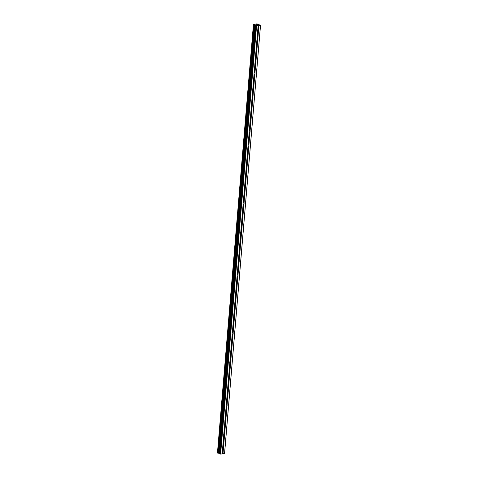<?xml version="1.0" encoding="UTF-8"?>
<svg xmlns="http://www.w3.org/2000/svg" width="478" height="478" viewBox="0 0 478 478"><rect width="100%" height="100%" fill="white"/><g stroke="black" fill="none" stroke-linecap="round" stroke-linejoin="round"><path stroke-width="0.72" d="M258.634 30.174A0.621 0.466 -68.5 0 1 258.526 30.508L258.335 30.628A0.621 0.466 -68.5 0 1 257.714 30.7L257.702 30.604A0.621 0.466 -68.5 0 1 257.762 29.953L257.791 29.767A0.621 0.466 -68.5 0 1 258.413 29.696L258.58 29.857A0.621 0.466 -68.5 0 1 258.634 30.174M257.421 44.615A0.621 0.466 -68.5 0 1 257.313 44.95L257.122 45.069A0.621 0.466 -68.5 0 1 256.501 45.141L256.489 45.046A0.621 0.466 -68.5 0 1 256.549 44.394L256.578 44.209A0.621 0.466 -68.5 0 1 257.2 44.137L257.367 44.299A0.621 0.466 -68.5 0 1 257.421 44.615M256.208 59.057A0.621 0.466 -68.5 0 1 256.1 59.392L255.909 59.511A0.621 0.466 -68.5 0 1 255.288 59.583L255.282 59.487A0.621 0.466 -68.5 0 1 255.336 58.836L255.366 58.651A0.621 0.466 -68.5 0 1 255.987 58.579L256.154 58.74A0.621 0.466 -68.5 0 1 256.208 59.057M254.995 73.498A0.621 0.466 -68.5 0 1 254.888 73.833L254.696 73.959A0.621 0.466 -68.5 0 1 254.075 74.024L254.069 73.929A0.621 0.466 -68.5 0 1 254.123 73.283L254.153 73.092A0.621 0.466 -68.5 0 1 254.774 73.02L254.941 73.188A0.621 0.466 -68.5 0 1 254.995 73.498M253.782 87.946A0.621 0.466 -68.5 0 1 253.675 88.275L253.483 88.4A0.621 0.466 -68.5 0 1 252.862 88.472L252.856 88.37A0.621 0.466 -68.5 0 1 252.91 87.725L252.94 87.54A0.621 0.466 -68.5 0 1 253.561 87.468L253.728 87.629A0.621 0.466 -68.5 0 1 253.782 87.946M252.569 102.388A0.621 0.466 -68.5 0 1 252.462 102.716L252.27 102.842A0.621 0.466 -68.5 0 1 251.649 102.913L251.643 102.812A0.621 0.466 -68.5 0 1 251.697 102.167L251.727 101.981A0.621 0.466 -68.5 0 1 252.348 101.91L252.515 102.071A0.621 0.466 -68.5 0 1 252.569 102.388M251.356 116.829A0.621 0.466 -68.5 0 1 251.249 117.164L251.058 117.283A0.621 0.466 -68.5 0 1 250.436 117.355L250.43 117.253A0.621 0.466 -68.5 0 1 250.484 116.608L250.514 116.423A0.621 0.466 -68.5 0 1 251.135 116.351L251.309 116.513A0.621 0.466 -68.5 0 1 251.356 116.829M250.143 131.271A0.621 0.466 -68.5 0 1 250.036 131.605L249.845 131.725A0.621 0.466 -68.5 0 1 249.223 131.797L249.217 131.701A0.621 0.466 -68.5 0 1 249.271 131.05L249.301 130.864A0.621 0.466 -68.5 0 1 249.922 130.793L250.096 130.954A0.621 0.466 -68.5 0 1 250.143 131.271M248.93 145.712A0.621 0.466 -68.5 0 1 248.823 146.047L248.632 146.166A0.621 0.466 -68.5 0 1 248.01 146.238L248.004 146.143A0.621 0.466 -68.5 0 1 248.058 145.491L248.088 145.306A0.621 0.466 -68.5 0 1 248.709 145.234L248.883 145.396A0.621 0.466 -68.5 0 1 248.93 145.712M247.718 160.154A0.621 0.466 -68.5 0 1 247.61 160.489L247.419 160.608A0.621 0.466 -68.5 0 1 246.797 160.68L246.791 160.584A0.621 0.466 -68.5 0 1 246.845 159.933L246.875 159.748A0.621 0.466 -68.5 0 1 247.496 159.676L247.67 159.843A0.621 0.466 -68.5 0 1 247.718 160.154M246.505 174.595A0.621 0.466 -68.5 0 1 246.397 174.93L246.206 175.056A0.621 0.466 -68.5 0 1 245.584 175.127L245.578 175.026A0.621 0.466 -68.5 0 1 245.632 174.38L245.668 174.189A0.621 0.466 -68.5 0 1 246.284 174.123L246.457 174.285A0.621 0.466 -68.5 0 1 246.505 174.595M245.292 189.043A0.621 0.466 -68.5 0 1 245.19 189.372L244.993 189.497A0.621 0.466 -68.5 0 1 244.372 189.569L244.366 189.467A0.621 0.466 -68.5 0 1 244.419 188.822L244.455 188.637A0.621 0.466 -68.5 0 1 245.071 188.565L245.244 188.726A0.621 0.466 -68.5 0 1 245.292 189.043M244.079 203.485A0.621 0.466 -68.5 0 1 243.977 203.813L243.78 203.939A0.621 0.466 -68.5 0 1 243.159 204.01L243.153 203.909A0.621 0.466 -68.5 0 1 243.206 203.264L243.242 203.078A0.621 0.466 -68.5 0 1 243.858 203.007L244.031 203.168A0.621 0.466 -68.5 0 1 244.079 203.485M242.866 217.926A0.621 0.466 -68.5 0 1 242.764 218.261L242.567 218.38A0.621 0.466 -68.5 0 1 241.946 218.452L241.94 218.35A0.621 0.466 -68.5 0 1 241.993 217.705L242.029 217.52A0.621 0.466 -68.5 0 1 242.645 217.448L242.818 217.609A0.621 0.466 -68.5 0 1 242.866 217.926M241.653 232.368A0.621 0.466 -68.5 0 1 241.551 232.702L241.354 232.822A0.621 0.466 -68.5 0 1 240.739 232.894L240.727 232.798A0.621 0.466 -68.5 0 1 240.781 232.147L240.816 231.961A0.621 0.466 -68.5 0 1 241.432 231.89L241.605 232.051A0.621 0.466 -68.5 0 1 241.653 232.368M240.44 246.809A0.621 0.466 -68.5 0 1 240.338 247.144L240.141 247.263A0.621 0.466 -68.5 0 1 239.526 247.335L239.514 247.24A0.621 0.466 -68.5 0 1 239.568 246.588L239.603 246.403A0.621 0.466 -68.5 0 1 240.219 246.331L240.392 246.493A0.621 0.466 -68.5 0 1 240.44 246.809M239.227 261.251A0.621 0.466 -68.5 0 1 239.125 261.586L238.928 261.711A0.621 0.466 -68.5 0 1 238.313 261.777L238.301 261.681A0.621 0.466 -68.5 0 1 238.355 261.03L238.391 260.845A0.621 0.466 -68.5 0 1 239.006 260.773L239.179 260.94A0.621 0.466 -68.5 0 1 239.227 261.251M238.014 275.692A0.621 0.466 -68.5 0 1 237.913 276.027L237.715 276.153A0.621 0.466 -68.5 0 1 237.1 276.224L237.088 276.123A0.621 0.466 -68.5 0 1 237.142 275.477L237.178 275.292A0.621 0.466 -68.5 0 1 237.793 275.22L237.966 275.382A0.621 0.466 -68.5 0 1 238.014 275.692M236.801 290.14A0.621 0.466 -68.5 0 1 236.7 290.469L236.502 290.594A0.621 0.466 -68.5 0 1 235.887 290.666L235.875 290.564A0.621 0.466 -68.5 0 1 235.929 289.919L235.965 289.734A0.621 0.466 -68.5 0 1 236.58 289.662L236.753 289.823A0.621 0.466 -68.5 0 1 236.801 290.14M235.588 304.582A0.621 0.466 -68.5 0 1 235.487 304.916L235.29 305.036A0.621 0.466 -68.5 0 1 234.674 305.107L234.662 305.006A0.621 0.466 -68.5 0 1 234.716 304.361L234.752 304.175A0.621 0.466 -68.5 0 1 235.367 304.104L235.54 304.265A0.621 0.466 -68.5 0 1 235.588 304.582M234.375 319.023A0.621 0.466 -68.5 0 1 234.274 319.358L234.077 319.477A0.621 0.466 -68.5 0 1 233.461 319.549L233.449 319.453A0.621 0.466 -68.5 0 1 233.503 318.802L233.539 318.617A0.621 0.466 -68.5 0 1 234.154 318.545L234.328 318.707A0.621 0.466 -68.5 0 1 234.375 319.023M233.162 333.465A0.621 0.466 -68.5 0 1 233.061 333.799L232.864 333.919A0.621 0.466 -68.5 0 1 232.248 333.991L232.236 333.895A0.621 0.466 -68.5 0 1 232.29 333.244L232.326 333.058A0.621 0.466 -68.5 0 1 232.941 332.987L233.115 333.148A0.621 0.466 -68.5 0 1 233.162 333.465M231.95 347.906A0.621 0.466 -68.5 0 1 231.848 348.241L231.651 348.36A0.621 0.466 -68.5 0 1 231.035 348.432L231.023 348.337A0.621 0.466 -68.5 0 1 231.077 347.685L231.113 347.5A0.621 0.466 -68.5 0 1 231.728 347.428L231.902 347.596A0.621 0.466 -68.5 0 1 231.95 347.906M230.737 362.348A0.621 0.466 -68.5 0 1 230.635 362.683L230.438 362.808A0.621 0.466 -68.5 0 1 229.822 362.874L229.81 362.778A0.621 0.466 -68.5 0 1 229.864 362.133L229.9 361.942A0.621 0.466 -68.5 0 1 230.516 361.876L230.689 362.037A0.621 0.466 -68.5 0 1 230.737 362.348M229.524 376.795A0.621 0.466 -68.5 0 1 229.422 377.124L229.225 377.25A0.621 0.466 -68.5 0 1 228.609 377.321L228.598 377.22A0.621 0.466 -68.5 0 1 228.651 376.574L228.687 376.389A0.621 0.466 -68.5 0 1 229.303 376.317L229.476 376.479A0.621 0.466 -68.5 0 1 229.524 376.795M228.311 391.237A0.621 0.466 -68.5 0 1 228.209 391.566L228.012 391.691A0.621 0.466 -68.5 0 1 227.397 391.763L227.385 391.661A0.621 0.466 -68.5 0 1 227.438 391.016L227.474 390.831A0.621 0.466 -68.5 0 1 228.09 390.759L228.263 390.92A0.621 0.466 -68.5 0 1 228.311 391.237M227.098 405.679A0.621 0.466 -68.5 0 1 226.996 406.013L226.799 406.133A0.621 0.466 -68.5 0 1 226.184 406.204L226.172 406.103A0.621 0.466 -68.5 0 1 226.225 405.458L226.261 405.272A0.621 0.466 -68.5 0 1 226.877 405.201L227.05 405.362A0.621 0.466 -68.5 0 1 227.098 405.679M225.885 420.12A0.621 0.466 -68.5 0 1 225.783 420.455L225.586 420.574A0.621 0.466 -68.5 0 1 224.971 420.646L224.959 420.55A0.621 0.466 -68.5 0 1 225.013 419.899L225.048 419.714A0.621 0.466 -68.5 0 1 225.664 419.642L225.837 419.804A0.621 0.466 -68.5 0 1 225.885 420.12M224.672 434.562A0.621 0.466 -68.5 0 1 224.57 434.896L224.373 435.016A0.621 0.466 -68.5 0 1 223.758 435.088L223.746 434.992A0.621 0.466 -68.5 0 1 223.8 434.341L223.835 434.155A0.621 0.466 -68.5 0 1 224.451 434.084L224.624 434.245A0.621 0.466 -68.5 0 1 224.672 434.562M223.459 449.003A0.621 0.466 -68.5 0 1 223.357 449.338L223.16 449.457A0.621 0.466 -68.5 0 1 222.545 449.529L222.533 449.434A0.621 0.466 -68.5 0 1 222.587 448.782L222.623 448.597A0.621 0.466 -68.5 0 1 223.238 448.525L223.411 448.693A0.621 0.466 -68.5 0 1 223.459 449.003M255.999 24.707L256.429 24.653M256.572 24.928L255.903 24.695M257.05 24.898L256.561 24.952M257.439 24.713L257.875 24.784L257.415 24.838M256.895 24.617L257.373 24.713M257.917 24.796L257.337 24.868M258.144 24.169L256.794 23.9L253.418 24.527L256.596 25.639L260.498 25.191L258.12 24.462M217.442 452.989L253.418 24.527L217.442 452.983L219.396 453.413M219.372 453.736L255.354 25.268L219.372 453.73L220.621 454.1L224.582 453.526L260.558 25.065M223.746 434.992L222.587 448.782M224.959 420.55L223.8 434.341M226.172 406.103L225.013 419.899M227.385 391.661L226.225 405.458M228.598 377.22L227.438 391.016M229.81 362.778L228.651 376.574M231.023 348.337L229.864 362.133M232.236 333.895L231.077 347.685M233.449 319.453L232.29 333.244M234.662 305.006L233.503 318.802M235.875 290.564L234.716 304.361M237.088 276.123L235.929 289.919M238.301 261.681L237.142 275.477M239.514 247.24L238.355 261.03M240.727 232.798L239.568 246.588M241.94 218.35L240.781 232.147M243.153 203.909L241.993 217.705M244.366 189.467L243.206 203.264M245.578 175.026L244.419 188.822M246.791 160.584L245.632 174.38M248.004 146.143L246.845 159.933M249.217 131.701L248.058 145.491M250.43 117.253L249.271 131.05M251.643 102.812L250.484 116.608M252.856 88.37L251.697 102.167M254.069 73.929L252.91 87.725M255.282 59.487L254.123 73.283M256.489 45.046L255.336 58.836M257.702 30.604L256.549 44.394M258.138 25.465L257.762 29.953M256.596 25.639L220.621 454.1M222.533 449.434L222.156 453.921M223.758 435.088L222.623 448.597M224.373 435.016L223.238 448.525M224.57 434.896L223.411 448.693M224.971 420.646L223.835 434.155M225.586 420.574L224.451 434.084M225.783 420.455L224.624 434.245M226.184 406.204L225.048 419.714M226.799 406.133L225.664 419.642M226.996 406.013L225.837 419.804M227.397 391.763L226.261 405.272M228.012 391.691L226.877 405.201M228.209 391.566L227.05 405.362M228.609 377.321L227.474 390.831M229.225 377.25L228.09 390.759M229.422 377.124L228.263 390.92M229.822 362.874L228.687 376.389M230.438 362.808L229.303 376.317M230.635 362.683L229.476 376.479M231.035 348.432L229.9 361.942M231.651 348.36L230.516 361.876M231.848 348.241L230.689 362.037M232.248 333.991L231.113 347.5M232.864 333.919L231.728 347.428M233.061 333.799L231.902 347.596M233.461 319.549L232.326 333.058M234.077 319.477L232.941 332.987M234.274 319.358L233.115 333.148M234.674 305.107L233.539 318.617M235.29 305.036L234.154 318.545M235.487 304.916L234.328 318.707M235.887 290.666L234.752 304.175M236.502 290.594L235.367 304.104M236.7 290.469L235.54 304.265M237.1 276.224L235.965 289.734M237.715 276.153L236.58 289.662M237.913 276.027L236.753 289.823M238.313 261.777L237.178 275.292M238.928 261.711L237.793 275.22M239.125 261.586L237.966 275.382M239.526 247.335L238.391 260.845M240.141 247.263L239.006 260.773M240.338 247.144L239.179 260.94M240.739 232.894L239.603 246.403M241.354 232.822L240.219 246.331M241.551 232.702L240.392 246.493M241.946 218.452L240.816 231.961M242.567 218.38L241.432 231.89M242.764 218.261L241.605 232.051M243.159 204.01L242.029 217.52M243.78 203.939L242.645 217.448M243.977 203.813L242.818 217.609M244.372 189.569L243.242 203.078M244.993 189.497L243.858 203.007M245.19 189.372L244.031 203.168M245.584 175.127L244.455 188.637M246.206 175.056L245.071 188.565M246.397 174.93L245.244 188.726M246.797 160.68L245.668 174.189M247.419 160.608L246.284 174.123M247.61 160.489L246.457 174.285M248.01 146.238L246.875 159.748M248.632 146.166L247.496 159.676M248.823 146.047L247.67 159.843M249.223 131.797L248.088 145.306M249.845 131.725L248.709 145.234M250.036 131.605L248.883 145.396M250.436 117.355L249.301 130.864M251.058 117.283L249.922 130.793M251.249 117.164L250.096 130.954M251.649 102.913L250.514 116.423M252.27 102.842L251.135 116.351M252.462 102.716L251.309 116.513M252.862 88.472L251.727 101.981M253.483 88.4L252.348 101.91M253.675 88.275L252.515 102.071M254.075 74.024L252.94 87.54M254.696 73.959L253.561 87.468M254.888 73.833L253.728 87.629M255.288 59.583L254.153 73.092M255.909 59.511L254.774 73.02M256.1 59.392L254.941 73.188M256.501 45.141L255.366 58.651M257.122 45.069L255.987 58.579M257.313 44.95L256.154 58.74M257.714 30.7L256.578 44.209M258.335 30.628L257.2 44.137M258.526 30.508L257.367 44.299M223.357 449.338L222.981 453.831M260.498 25.191L224.517 453.652M258.957 25.37L258.58 29.857M223.16 449.457L222.796 453.807M222.545 449.529L222.18 453.879M254.499 24.731L218.518 453.192M254.571 24.736L218.589 453.198M256.065 25.579L220.089 454.04M258.156 25.418L257.791 29.767M258.777 25.346L258.413 29.696M258.174 24.151L258.15 24.474M253.448 24.551L217.466 453.007M253.657 24.635L217.681 453.096M253.74 24.653L217.765 453.114M253.794 24.659L217.819 453.12M253.866 24.659L217.884 453.12M254.828 24.766L218.846 453.228M254.989 24.802L219.014 453.264M255.401 25.322L219.426 453.783"/></g></svg>

